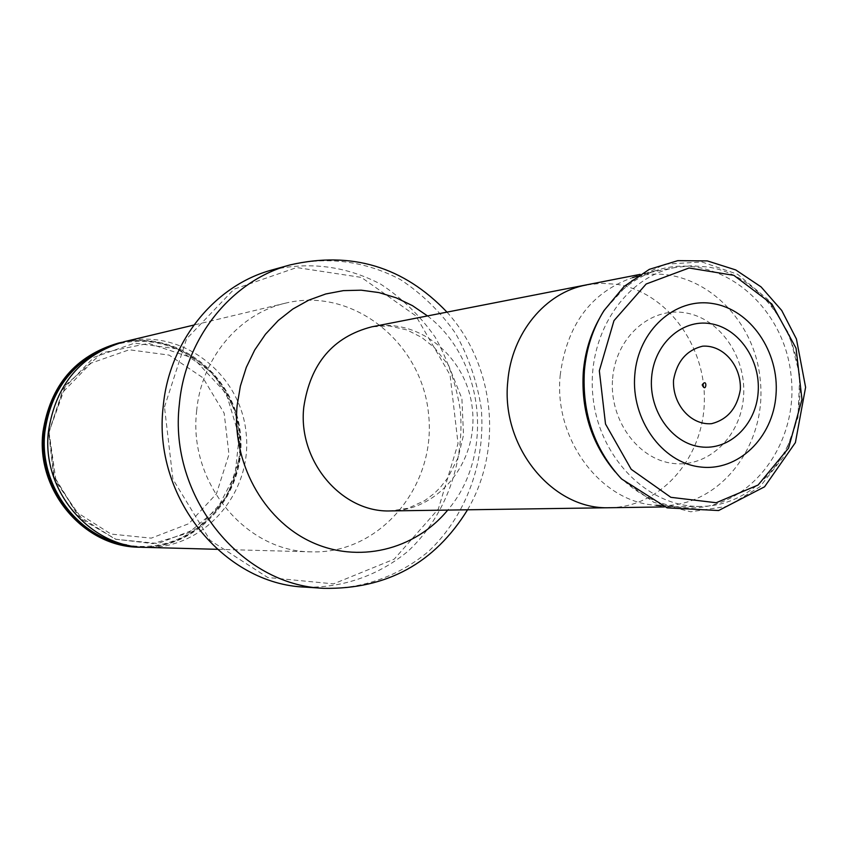 <?xml version="1.0" encoding="UTF-8"?>
<svg xmlns="http://www.w3.org/2000/svg" width="848" height="848" viewBox="0 0 848 848"><rect width="100%" height="100%" fill="white"/><g stroke="black" fill="none" stroke-linecap="round" stroke-linejoin="round"><path stroke-width="0.64" stroke-dasharray="4.24 3.18" d="M560.199 375.335C566.793 324.943 590.908 292.38 632.555 277.635C690.823 259.88 753.84 311.608 760.19 379.406C767.949 447.055 716.942 510.655 656.267 505.291C601.115 502.514 553.532 439.359 560.199 375.335M612.616 378.558C615.712 337.621 650.024 306.955 684.845 312.753C719.729 317.958 746.812 357.262 743.516 396.959C740.728 436.72 708.048 468.043 672.888 463.4C637.696 459.372 608.991 419.421 612.616 378.558M599.26 318.806L602.186 313.898C616.591 291.606 635.364 276.893 658.525 269.77C719.104 251.337 784.506 305.428 791.142 376.183C799.24 446.779 746.378 513.188 683.308 507.634C659.172 505.44 637.77 494.914 619.082 476.078L615.203 471.87M799.494 400.203C805.229 337.97 762.49 274.922 707.497 266.961L691.565 265.763L675.686 267.417C624.616 276.872 586.297 335.511 592.975 396.822C599.07 458.196 648.656 507.676 700.586 506.404C751.922 506.489 796.028 457.909 799.494 400.203M48.749 433.211L62.127 392.91L90.99 363.156L129.246 349.768L169.155 355.111L202.905 377.763L224.148 413.146L228.971 454.422L216.452 493.769L188.85 523.672L151.283 538.151L110.993 534.06L76.055 511.853L53.731 475.792L48.749 433.211M118.264 343.122C174.752 329.204 233.698 374.445 239.242 433.667C246.026 492.773 197.669 549.186 139.517 547.214M121.783 342.316C177.72 330.179 234.885 375.229 240.387 433.551C247.022 491.755 200.372 547.617 143.142 547.278M124.306 341.68C181.186 327.667 240.514 373.268 246.111 432.957C252.937 492.518 204.273 549.366 145.729 547.384M196.641 411.004C201.177 358.619 239.03 313.601 285.691 303.107C352.492 286.709 421.806 342.136 428.547 413.951C436.752 485.618 380.349 554.136 311.608 551.857C246.079 552.09 188.086 482.586 196.641 411.004M164.48 406.998L186.56 338.882L234.08 289.168L296.673 267.555L361.428 277.423L415.859 315.88L450.055 374.986L458.037 443.578L438.321 509.044L394.225 559.139L333.54 583.869L267.735 577.509L210.092 540.324L172.928 479.268L164.48 406.998M272.303 269.876C310.114 261.385 346.281 266.166 380.805 284.218C402.09 298.21 420.216 315.859 435.183 337.165C447.903 360.029 456.298 384.515 460.358 410.633C464.693 463.284 445.529 515.807 408.566 550.744C379.406 575.114 343.196 588.067 305.344 587.134M602.186 313.898L603.977 310.612L630.848 280.974L664.917 264.184L701.974 261.968L737.643 274.296L767.875 299.482L789.34 334.472L799.749 375.282L797.979 417.364L784.188 456.033L759.797 486.9L727.425 506.32L690.707 511.789L653.914 502.376L621.51 478.919L619.082 476.078M586.615 284.928L601.677 283.285L616.782 284.313C666.941 292.231 706.119 345.846 704.328 402.249C702.907 458.641 660.592 507.051 609.807 507.698M106.212 347.977C164.872 323.565 234.059 369.293 239.836 433.614C247.436 497.734 189.157 556.744 126.734 544.946M48.993 431.865L63.24 388.967L93.948 357.315L134.631 343.122L177.02 348.846L212.859 372.972L235.405 410.58L240.525 454.454L227.253 496.281L197.966 528.092L158.067 543.536L115.233 539.222L78.069 515.605L54.304 477.212L48.993 431.865M290.239 264.883C328.653 256.255 365.393 261.163 400.457 279.586C422.081 293.874 440.494 311.873 455.694 333.582C468.615 356.891 477.148 381.844 481.282 408.46C485.703 462.107 466.273 515.616 428.759 551.221C399.164 576.057 362.382 589.265 323.925 588.332M371.721 326.84C419.219 317.216 467.481 357.612 472.4 409.383C478.251 461.058 439.349 510.528 390.896 510.909L408.142 508.228L424.753 500.606L434.229 493.462L440.197 487.568L448.051 477.498L458.015 457.803L463.517 435.088L461.906 398.56L448.581 365.34L434.356 347.563L421.753 337.44L406.955 329.936L389.147 325.897L371.721 326.84M427.519 315.933C484.77 359.616 494.766 455.535 447.733 510.083M661.111 505.715L683.308 507.634M637.208 276.225L658.525 269.77M675.686 267.417L640.134 274.37M700.586 506.404L664.355 506.934M49.004 431.897L56.201 482.226L82.68 519.909L115.816 539.211L153.032 543.632L188.638 532.83L217.364 508.673L235.055 474.88L239.189 436.497L226.246 393.483L193.439 358.259L148.612 343.376L102.343 352.789L65.964 384.812L49.004 431.897M285.691 303.107L193.832 325.06M311.608 551.857L217.194 549.313M446.97 312.128C494.766 364.682 503.5 448.518 467.555 509.786"/><path stroke-width="1.27" d="M634.792 374.858C638.12 330.413 675.188 297.203 712.744 303.563C750.353 309.276 779.524 351.899 776.005 394.892C773.037 437.96 737.877 471.933 699.939 466.93C661.959 462.595 630.891 419.219 634.792 374.858M758.133 392.582C760.826 360.029 738.65 327.816 710.232 323.629C681.866 318.965 654.084 344.087 651.603 377.477C648.699 410.814 671.955 443.451 700.575 446.854C729.163 450.754 755.854 425.198 758.133 392.582M615.203 471.87C591.575 443.727 580.944 410.368 583.307 371.795C584.993 352.514 590.303 334.854 599.26 318.806M702.208 384.897C707.698 377.01 706.352 394.15 702.208 384.897M673.524 380.158C676.895 361.418 686.615 350.097 702.674 346.175C723.386 344.765 741.449 365.742 740.346 389.635C737.135 408.164 727.563 419.506 711.631 423.671C690.929 425.463 672.369 404.422 673.524 380.158M143.142 547.278L139.517 547.214C84.079 547.31 35.605 490.494 42.951 431.95C50.276 385.374 75.387 355.757 118.264 343.122L121.783 342.316M140.545 547.246C85.044 547.342 36.517 490.441 43.863 431.823C51.198 385.183 76.331 355.535 119.261 342.878M217.194 549.313L145.729 547.384C89.909 547.479 41.086 490.208 48.474 431.197C55.851 384.25 81.132 354.411 124.306 341.68L193.832 325.06M467.555 509.786C434.579 563.22 386.699 589.402 323.925 588.332L305.344 587.134C223.437 584.346 152.417 496.557 163.187 406.658C168.964 341.415 214.926 285.087 272.303 269.876L290.239 264.883C351.432 250.891 403.68 266.643 446.97 312.128M584.399 370.693C586.36 348.475 592.89 328.441 603.977 310.612L624.139 286.401L649.367 269.335L677.817 260.654L707.338 260.908L735.735 269.929L761.069 286.889L781.718 310.463L796.431 339.009L805.6 387.292L795.392 442.603L764.546 486.816L718.627 510.538L667.122 507.867L621.51 478.919C594.31 449.313 581.929 413.241 584.399 370.693M599.335 370.767L613.973 320.639L646.176 283.995L689.053 268L733.87 275.346L771.903 304.04L796.06 348.242L801.975 399.472L788.545 448.157L758.101 485.024L716.2 502.737L670.863 497.32L631.198 469.304L605.514 424.032L599.335 370.767M609.807 507.698C552.97 510.369 500.786 447.108 507.761 381.568C511.577 333.296 545.328 292.2 586.615 284.928M126.734 544.946C77.2 537.197 38.531 484.568 44.902 431.897C50.594 391.765 71.031 363.792 106.212 347.977M323.925 588.332C240.705 585.512 168.423 495.974 179.352 404.273C185.203 337.737 231.939 280.328 290.239 264.883M664.355 506.934L390.896 510.909C341.977 513.157 297.51 461.058 303.796 407.082C310.347 363.612 332.978 336.868 371.721 326.84L640.134 274.37M447.733 510.083C414.736 550.278 357.633 564.143 310.23 541.459C262.806 518.944 231.674 461.757 237.122 405.577L240.376 386.063L246.291 367.385L254.729 349.97L265.488 334.218L278.292 320.47L292.836 309.022L308.778 300.139L325.759 293.97L343.366 290.631L361.227 290.186L378.95 292.592L396.133 297.786L412.435 305.63L427.519 315.933M656.267 505.291L661.111 505.715M632.555 277.635L637.208 276.225"/></g></svg>
